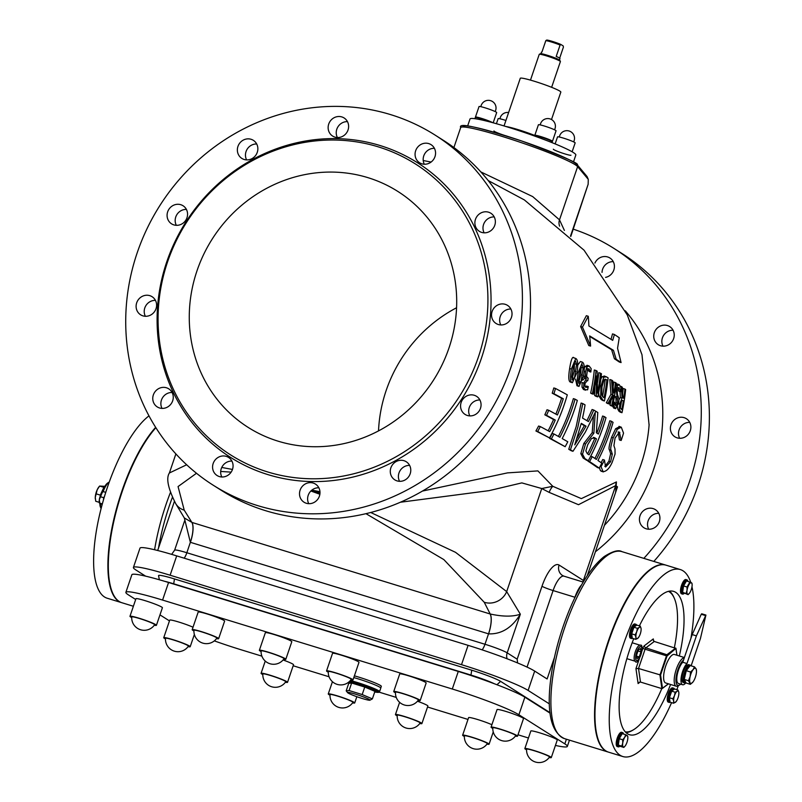 <?xml version="1.0" encoding="UTF-8"?>
<svg xmlns="http://www.w3.org/2000/svg" width="802" height="802" viewBox="0 0 802 802"><rect width="100%" height="100%" fill="white"/><g stroke="black" fill="none" stroke-linecap="round" stroke-linejoin="round"><path stroke-width="1.2" d="M456.569 307.747A139.718 131.227 -57.6 0 0 378.524 430.905M448.95 348.078A139.718 131.227 122.4 0 1 248.199 427.426A139.718 131.227 122.4 0 1 212.139 239.166A139.718 131.227 122.4 0 1 397.772 191.387A139.718 131.227 122.4 0 1 448.95 348.078M176.691 555.886A55.889 4.772 -161.2 0 0 139.989 548.147L133.413 567.475A55.889 4.772 18.8 0 1 170.114 575.214L176.691 555.886L468.087 645.349L461.511 664.678A55.889 4.772 18.8 0 1 528.107 690.422L534.683 671.094A55.889 4.772 -161.2 0 0 468.087 645.349M534.683 671.094L547.114 678.963L554.453 657.409M604.407 525.33A156.019 146.535 -57.6 0 0 649.089 425.01A156.019 146.535 -57.6 0 0 649.129 424.408M615.585 492.518L616.447 481.922L581.34 498.623L552.768 486.283L537.911 470.904L507.526 472.879L422.484 491.055M319.978 491.716L311.878 490.112M572.377 382.734L577.139 372.228C578.222 364.058 577.771 359.476 575.786 358.484L571.355 369.06C570.032 377.461 570.262 381.973 572.047 382.594L570.352 382.073C568.558 381.351 568.317 376.84 569.631 368.529C571.094 359.406 572.568 355.877 574.042 357.943M613.199 386.384A200.069 187.899 -57.6 0 0 613.68 382.013L615.415 382.544A201.924 189.653 122.4 0 1 614.242 391.877A303.717 195.959 179.7 0 1 613.64 393.16L612.688 380.78A915.804 78.225 -161.2 0 0 611.555 380.048L612.678 394.784L608.016 403.276A935.363 79.899 18.8 0 1 609.089 403.957L613.731 395.145A201.924 189.653 122.4 0 1 611.715 405.672A935.332 79.889 18.8 0 1 612.558 406.223A201.863 189.583 -57.6 0 0 616.247 383.095A915.673 78.215 -161.2 0 0 615.415 382.544M609.089 403.957L607.395 403.436A933.388 79.729 -161.2 0 0 606.332 402.754L610.974 394.263L609.831 379.516L611.555 380.048M612.558 406.223L610.863 405.702A933.348 79.729 -161.2 0 0 610.021 405.15A200.069 187.899 -57.6 0 0 610.974 400.539M578.984 386.424L583.655 375.877C584.758 367.887 584.357 363.326 582.442 362.183L578.122 372.79C576.778 380.99 576.959 385.491 578.673 386.283L576.979 385.762L575.555 379.145M577.781 365.08L580.397 361.512L582.142 362.043M548.157 430.794A193.743 181.964 -57.6 0 0 553.56 419.526A935.563 79.909 -161.2 0 0 544.829 414.824A190.966 179.357 -57.6 0 0 547.004 409.752L548.698 410.273A192.851 181.122 122.4 0 1 546.533 415.346A937.518 80.08 18.8 0 1 555.255 420.047A195.628 183.728 122.4 0 1 549.701 431.636A928.736 79.328 -161.2 0 0 540.307 426.574A192.63 180.911 122.4 0 1 537.661 431.506L549.51 437.902A196.33 184.4 -57.6 0 0 567.305 394.845A940.676 80.35 -161.2 0 0 555.505 388.469A192.63 180.911 122.4 0 1 553.931 393.722A941.799 80.441 18.8 0 1 563.285 398.764A195.628 183.728 122.4 0 1 557.42 414.975A939.874 80.28 -161.2 0 0 548.698 410.273M549.51 437.902L535.926 430.975A190.746 179.147 -57.6 0 0 538.593 426.052L540.307 426.574M555.856 414.123A193.743 181.964 -57.6 0 0 561.59 398.253A939.924 80.29 -161.2 0 0 552.227 393.201A190.746 179.147 -57.6 0 0 553.811 387.947L555.505 388.469M590.653 393.13A199.217 187.097 -57.6 0 0 594.292 369.983L596.026 370.514A201.081 188.851 122.4 0 1 592.347 393.652L590.653 393.13A933.227 79.709 -161.2 0 1 591.615 393.692L593.31 394.213A201.212 188.981 -57.6 0 0 596.427 375.968L596.357 396.038L594.663 395.526L594.894 386.113M596.357 396.038A935.292 79.889 18.8 0 1 597.761 396.89L596.066 396.368A933.307 79.719 -161.2 0 0 594.663 395.526M597.59 382.404A199.768 187.618 -57.6 0 0 598.803 372.679L600.528 373.211A201.633 189.372 122.4 0 1 597.5 393.191L597.179 371.196A915.212 78.175 -161.2 0 0 596.026 370.514M594.914 458.453A199.738 187.598 -57.6 0 0 609.801 420.769L611.485 421.291A201.603 189.342 122.4 0 1 596.377 459.426A930.932 79.518 -161.2 0 0 592.207 456.669A201.994 189.713 122.4 0 1 589.59 461.611A926.42 79.137 18.8 0 1 599.194 468.097A200.62 188.42 -57.6 0 0 601.811 463.165A930.721 79.498 -161.2 0 0 597.961 460.498A201.372 189.132 -57.6 0 0 613.069 422.363A940.886 80.37 -161.2 0 0 611.485 421.291M599.194 468.097L597.48 467.576A924.295 78.947 -161.2 0 0 587.886 461.08L589.59 461.611M604.417 400.99A202.114 189.823 -57.6 0 0 608.116 377.862A915.794 78.225 -161.2 0 0 606.512 376.87L603.796 377.201L600.989 386.053L600.678 396.619L602.833 400.008A935.363 79.899 18.8 0 1 604.417 400.99L602.723 400.469A933.388 79.729 -161.2 0 0 601.139 399.486L598.984 396.098L598.653 392.569M600.838 379.055L602.071 376.669L604.788 376.338M606.512 376.87L604.016 375.958M611.024 339.276L612.507 333.913L614.402 334.494L612.718 340.369L588.889 325.993A202.956 183.518 -31.2 0 0 588.267 316.279L582.473 327.106L590.583 346.093A205.823 193.001 -90.8 0 0 589.65 335.928L613.43 350.294L616.207 359.306A883.443 75.458 18.8 0 1 621.079 362.564L617.56 348.248L619.244 337.742A834.982 71.318 -161.2 0 0 614.402 334.494M590.583 346.093L588.788 345.542L580.618 326.544L586.352 315.687L588.267 316.279M621.079 362.564L619.284 362.013A880.556 75.218 -161.2 0 0 614.412 358.755L611.605 349.732L589.711 336.449M615.736 385.201L617.53 384.128M615.234 405.02L616.096 402.614L615.956 398.504L614.603 395.486M615.625 408.689L618.663 403.376L619.014 398.955L617.45 394.464L617.209 390.404L619.034 387.406L620.537 391.717A201.212 188.971 -57.6 0 0 620.999 387.807L619.254 384.659L617.46 385.732L616.287 390.323L617.791 403.135L615.856 405.892L614.603 402.243A201.753 189.483 122.4 0 1 613.861 405.862L615.625 408.689L613.66 408.038L612.167 405.351M620.537 391.717L618.763 391.145L617.931 387.747M601.019 471.155L602.733 471.686C606.292 471.666 609.46 468.508 612.237 462.203L615.064 454.022L614.994 448.98L613.911 445.651L615.074 438.032L619.405 432.148L621.159 440.478A198.144 186.094 -57.6 0 0 623.535 433.11L621.279 427.195L617.319 429.23L613.229 437.882C610.883 445.361 610.182 449.511 611.144 450.343L612.307 454.163L610.603 461.762L605.58 467.005L604.447 460.047A200.42 188.239 122.4 0 1 601.039 466.704L603.224 471.937L600.337 470.473L599.415 467.696M621.159 440.478L619.385 439.897L618.172 431.867M604.818 466.403L608.908 461.24L610.623 453.641L609.45 449.822C608.477 449.341 609.179 445.19 611.555 437.361L615.635 428.719L619.585 426.674M601.149 462.704A198.555 186.485 -57.6 0 0 602.743 459.526L604.447 460.047M619.034 399.667L620.347 397.561L620.026 391.556M621.981 412.689A200.199 188.019 -57.6 0 0 625.64 389.551A914.651 78.125 -161.2 0 0 624.918 389.04A200.39 188.199 122.4 0 1 623.766 398.333A924.505 78.967 -161.2 0 0 622.933 397.742L622.312 387.206A915.162 78.175 -161.2 0 0 621.319 386.514L622.061 398.083L619.745 404.038L619.405 409.491L620.568 411.687A935.082 79.869 18.8 0 1 621.981 412.689L620.287 412.168A933.097 79.699 -161.2 0 0 618.873 411.165L617.71 408.97L617.63 406.835M622.703 392.91A198.525 186.455 -57.6 0 0 623.184 388.509L624.918 389.04M588.287 460.759A202.064 189.783 -57.6 0 0 606.001 417.682A940.906 80.37 -161.2 0 0 604.247 416.559A202.114 189.833 122.4 0 1 598.372 434.052A941.287 80.4 -161.2 0 0 596.327 432.749L597.801 412.509A940.896 80.37 -161.2 0 0 593.741 410.033A217.903 188.911 159.2 0 1 588.417 421.561A941.999 80.461 -161.2 0 0 582.533 418.073A216.981 199.558 -107.2 0 0 585.059 404.88A940.856 80.36 -161.2 0 0 582.793 403.566L577.861 427.125L570.443 449.782A926.31 79.127 18.8 0 1 572.979 451.285L585.28 432.218L595.284 412.248L593.871 433.22L585.52 443.977L582.533 454.173L584.869 458.574A926.661 79.157 18.8 0 1 588.287 460.759L586.583 460.238A924.536 78.967 -161.2 0 0 583.164 458.052L580.828 453.651L583.826 443.456L592.187 432.709L593.45 416.348M596.858 433.09A200.259 188.079 -57.6 0 0 602.573 416.037L604.247 416.559M586.924 420.669A215.928 187.187 -20.8 0 0 592.066 409.511L593.741 410.033M572.979 451.285L571.265 450.754A924.175 78.937 -161.2 0 0 568.738 449.26L576.177 426.604L581.109 403.045L582.793 403.566M558.382 436.428A196.51 184.56 -57.6 0 0 573.36 398.634L575.054 399.155A198.375 186.315 122.4 0 1 559.916 437.28A929.779 79.418 -161.2 0 0 553.981 433.982L552.277 433.461A194.976 183.117 -57.6 0 1 549.631 438.393L565.169 446.704A200.079 187.909 -57.6 0 0 567.786 441.772A930.31 79.468 -161.2 0 0 562.192 438.574A198.916 186.816 -57.6 0 0 577.33 400.439A940.806 80.36 -161.2 0 0 575.054 399.155M584.317 368.449L585.109 366.434L587.375 365.431M582.823 380.158L584.568 378.283A197.823 185.793 -57.6 0 0 584.598 378.053L583.676 375.707M583.485 389.491L587.605 389.832A200.279 188.099 -57.6 0 0 588.267 386.594L585.831 387.416L584.969 386.143L585.019 383.406L587.385 380.509A928.405 79.298 18.8 0 1 587.756 380.719A200.009 187.848 -57.6 0 0 588.177 378.153A926.19 79.117 -161.2 0 0 587.706 377.892L586.593 376.349L587.495 369.321L588.899 368.73L590.823 372.028A200.32 188.139 -57.6 0 0 591.194 368.709L589.109 365.973L586.843 366.965L585.47 371.817L585.43 376.439L586.312 378.584A199.688 187.548 122.4 0 1 586.272 378.805L583.816 383.075L583.716 387.717L585.57 390.173L583.485 389.491L582.021 387.196L582.122 382.544M585.29 386.915L586.503 386.043L588.207 386.564M590.823 372.028L589.019 371.456L587.164 368.198M167.628 261.713A172.32 161.844 -57.6 0 0 352.75 474.012A172.32 161.844 -57.6 0 0 448.589 192.49A172.32 161.844 -57.6 0 0 167.628 261.713M583.956 580.828A37.263 3.178 -161.2 0 0 583.395 580.447L559.074 565.039A27.94 9.293 107.1 0 0 541.992 586.262A9.313 0.792 -161.2 0 0 553.099 590.553L574.934 597.259A18.626 6.195 -72.9 0 1 581.55 584.909M574.934 597.259L574.653 598.071M549.37 703.895L528.107 690.422M145.633 576.167L135.939 570.011A55.889 4.772 18.8 0 1 133.413 567.475M174.395 501.42L157.683 550.503M589.109 365.973L587.014 365.271M590.743 371.988L589.019 371.456M587.756 380.719L586.643 380.379M585.43 376.439L583.716 375.917M586.312 378.584L584.598 378.053M586.272 378.805L584.568 378.283M583.716 387.717L582.021 387.196M587.144 387.376L585.45 386.855M553.981 433.982A196.851 184.881 122.4 0 1 551.355 438.915L549.631 438.393M551.355 438.915L565.169 446.704M589.079 454.834A930.901 79.518 -161.2 0 0 587.305 453.701L585.851 450.904L587.696 444.749L591.485 438.534L594.894 437.862A939.974 80.29 18.8 0 1 596.457 438.854A202.114 189.833 122.4 0 1 589.079 454.834M594.162 437.511L593.41 437.401M581.28 423.356A941.307 80.4 18.8 0 1 586.041 426.173L574.763 444.879L581.28 423.356M586.041 426.173L584.357 425.661A939.433 80.24 -161.2 0 0 581.179 423.767M577.009 438.303L584.357 425.661M593.871 433.22L592.187 432.709M570.443 449.782L568.738 449.26M596.457 438.854L594.773 438.333A938.079 80.13 -161.2 0 0 593.31 437.411M587.595 453.892A200.259 188.079 -57.6 0 0 594.773 438.333M621.319 386.514L620.437 386.243M622.061 398.083L620.347 397.561M621.079 409.03L620.347 407.637L620.578 404.338L621.53 400.95L622.733 400.459A926.821 79.167 18.8 0 1 623.375 400.91A200.39 188.199 122.4 0 1 621.811 409.551A933.448 79.729 -161.2 0 0 621.079 409.03M623.375 400.91L621.861 400.449M620.367 407.737A198.525 186.455 -57.6 0 0 621.59 400.83M621.279 427.195L618.994 426.363M601.039 466.704L600.096 466.413M621.069 440.408L619.385 439.897M620.487 391.677L618.763 391.145M619.254 384.659L617.199 383.968M614.603 402.243L613.45 401.882M613.861 405.862L612.708 405.511M616.207 359.306L614.412 358.755M613.43 350.294L611.605 349.732M582.473 327.106L580.618 326.544M603.796 377.201L602.071 376.669M603.345 397.351L601.751 394.825L601.991 386.704L604.046 379.897L606.192 379.546A918.711 78.476 18.8 0 1 606.903 379.988A202.084 189.803 122.4 0 1 604.056 397.792A933.769 79.759 -161.2 0 0 603.345 397.351M606.903 379.988L605.179 379.466A916.455 78.285 -161.2 0 0 604.838 379.246M602.492 396.589A200.219 188.049 -57.6 0 0 605.179 379.466M605.6 379.276L605.059 379.206M592.207 456.669L590.703 456.208M597.761 396.89A201.723 189.452 -57.6 0 0 601.45 373.762A915.533 78.205 -161.2 0 0 600.528 373.211M592.347 393.652A935.212 79.879 18.8 0 1 593.31 394.213M546.533 415.346L544.829 414.824M555.255 420.047L553.56 419.526M563.285 398.764L561.59 398.253M537.661 431.506L535.926 430.975M553.931 393.722L552.227 393.201M578.412 380.669L580.608 366.544L582.182 364.79L583.184 368.048L580.969 382.073L579.204 383.757L578.412 380.669M578.593 382.885L580.778 374.694L581.139 365.211M611.715 405.672L610.021 405.15M608.016 403.276L606.332 402.754M612.678 394.784L610.974 394.263M614.242 391.877L613.56 391.667M571.716 376.96L573.901 362.825L575.525 361.09L576.588 364.369L574.402 378.394L572.578 380.068L571.716 376.96M571.956 379.266L574.212 371.025L574.483 361.441M588.277 179.357L587.034 176.5L577.3 164.871A1.865 1.835 140.1 0 1 577.62 166.636L588.277 179.357L588.147 184.27L570.493 236.139M570.793 236.44L588.147 184.27M577.3 164.871C579.946 163.738 561.38 155.768 521.581 140.951C468.518 123.929 458.764 123.558 460.679 127.608A61.944 5.293 18.8 0 1 516.929 141.172A61.944 5.293 18.8 0 1 577.62 166.636L559.505 219.868L532.688 196.59L480.829 171.919M461.511 664.678L170.114 575.214M159.377 579.776L158.555 575.686A24.22 2.065 18.8 0 1 174.465 578.934L471.746 670.201A24.22 2.065 18.8 0 1 500.598 681.359L550.022 712.667M365.973 513.681L443.837 559.585L484.228 602.262L490.212 614.001A18.626 6.145 -72.9 0 1 488.578 633.861C501.4 634.362 511.977 627.816 520.338 614.202C512.839 616.818 502.794 616.748 490.212 614.001L191.989 522.443A18.626 6.195 -72.9 0 1 190.405 542.322L488.578 633.861M191.989 522.443L184.33 517.952L190.355 542.302A18.626 6.246 107 0 0 191.889 522.413L184.219 510.142A17.564 15.739 142.6 0 1 175.889 503.917L184.33 517.952M190.355 542.302L186.856 552.738A18.626 1.594 -161.2 0 0 174.625 550.162L184.59 520.899M541.992 586.262L517.17 659.184L517.581 662.933M616.447 481.922A18.626 14.296 -138 0 0 615.675 485.611L617.51 486.854L587.285 575.646M400.419 502.232L489.08 490.644L521.831 482.894L541.761 488.538L552.768 486.283A18.626 17.323 -46 0 0 549.149 492.378L578.503 504.699L615.675 485.611L583.395 580.447A9.313 8.752 -57.6 0 0 582.994 582.011M311.527 490.403L320.008 492.498M484.228 602.262A17.564 16.23 -30.4 0 0 506.674 591.605L455.536 552.327L370.735 512.498M319.938 493.832L311.026 490.864M184.219 510.142L178.064 486.553L196.5 473.26M220.7 471.446L231.136 472.137M232.47 469.441L221.743 467.456M186.665 464.769L169.392 472.979C165.904 478.263 168.069 488.578 175.889 503.927M310.885 491.004L319.878 494.253M164.661 581.32A21.534 1.835 18.8 0 1 173.753 583.816L471.025 675.083A21.534 1.835 18.8 0 1 494.373 683.765M613.269 261.663A10.717 10.065 -57.6 0 0 602.031 272.399M594.924 263.056A10.717 10.065 122.4 0 1 609.911 258.003A10.717 10.065 122.4 0 1 611.986 259.778A10.717 10.065 122.4 0 1 613.751 270.234A10.717 10.065 122.4 0 1 605.57 277.382M673.078 330.254A10.717 10.065 -57.6 0 0 662.011 343.256A10.717 10.065 -57.6 0 0 662.993 346.163M653.901 338.123A10.717 10.065 122.4 0 1 658.372 327.166A10.717 10.065 122.4 0 1 669.72 326.594A10.717 10.065 122.4 0 1 674.071 333.161A10.717 10.065 122.4 0 1 669.6 344.108A10.717 10.065 122.4 0 1 658.252 344.69A10.717 10.065 122.4 0 1 653.901 338.123M689.73 422.373A10.717 10.065 -57.6 0 0 679.083 429.932A10.717 10.065 -57.6 0 0 679.655 438.283M670.983 424.789A10.717 10.065 122.4 0 1 686.372 418.704A10.717 10.065 122.4 0 1 690.291 430.724A10.717 10.065 122.4 0 1 674.903 436.809A10.717 10.065 122.4 0 1 670.983 424.789M658.763 513.33A10.717 10.065 -57.6 0 0 651.134 516.227A10.717 10.065 -57.6 0 0 648.688 529.23M643.034 511.095A10.717 10.065 122.4 0 1 655.404 509.661A10.717 10.065 122.4 0 1 656.317 526.333A10.717 10.065 122.4 0 1 643.936 527.756A10.717 10.065 122.4 0 1 643.034 511.095M183.959 222.425A10.717 10.065 122.4 0 1 171.588 223.848A10.717 10.065 122.4 0 1 168.821 209.422A10.717 10.065 122.4 0 1 183.056 205.753A10.717 10.065 122.4 0 1 183.959 222.425M186.415 209.422A10.717 10.065 -57.6 0 0 178.776 212.319A10.717 10.065 -57.6 0 0 176.33 225.322M249.452 159.608A10.717 10.065 122.4 0 1 241.873 158.425A10.717 10.065 122.4 0 1 239.106 143.999A10.717 10.065 122.4 0 1 253.342 140.33A10.717 10.065 122.4 0 1 257.642 150.946A10.717 10.065 122.4 0 1 249.452 159.608M256.7 143.999A10.717 10.065 -57.6 0 0 253.863 144.28A10.717 10.065 -57.6 0 0 246.615 159.899M334.935 137.122A10.717 10.065 122.4 0 1 332.64 136.069A10.717 10.065 122.4 0 1 329.883 121.633A10.717 10.065 122.4 0 1 344.108 117.974A10.717 10.065 122.4 0 1 347.527 131.227A10.717 10.065 122.4 0 1 334.935 137.122M347.466 121.633A10.717 10.065 -57.6 0 0 337.983 126.766A10.717 10.065 -57.6 0 0 337.391 137.543M417.511 160.981A10.717 10.065 122.4 0 1 417.672 147.147A10.717 10.065 122.4 0 1 431.055 144.661A10.717 10.065 122.4 0 1 433.812 159.097A10.717 10.065 122.4 0 1 419.586 162.756A10.717 10.065 122.4 0 1 417.511 160.981M434.413 148.33A10.717 10.065 -57.6 0 0 424.92 153.463A10.717 10.065 -57.6 0 0 424.328 164.23M475.045 224.791A10.717 10.065 122.4 0 1 479.516 213.833A10.717 10.065 122.4 0 1 490.864 213.252A10.717 10.065 122.4 0 1 493.621 227.688A10.717 10.065 122.4 0 1 479.395 231.357A10.717 10.065 122.4 0 1 475.045 224.791M494.222 216.921A10.717 10.065 -57.6 0 0 483.145 229.923A10.717 10.065 -57.6 0 0 484.137 232.821M492.127 311.457A10.717 10.065 122.4 0 1 507.516 305.372A10.717 10.065 122.4 0 1 510.283 319.808A10.717 10.065 122.4 0 1 496.047 323.467A10.717 10.065 122.4 0 1 492.127 311.457M510.874 309.031A10.717 10.065 -57.6 0 0 500.227 316.589A10.717 10.065 -57.6 0 0 500.799 324.94M464.178 397.752A10.717 10.065 122.4 0 1 476.548 396.328A10.717 10.065 122.4 0 1 479.315 410.764A10.717 10.065 122.4 0 1 465.08 414.423A10.717 10.065 122.4 0 1 464.178 397.752M479.907 399.987A10.717 10.065 -57.6 0 0 472.278 402.895A10.717 10.065 -57.6 0 0 469.832 415.897M398.684 460.569A10.717 10.065 122.4 0 1 406.263 461.752A10.717 10.065 122.4 0 1 409.03 476.188A10.717 10.065 122.4 0 1 394.795 479.847A10.717 10.065 122.4 0 1 390.494 469.23A10.717 10.065 122.4 0 1 398.684 460.569M409.622 465.411A10.717 10.065 -57.6 0 0 406.784 465.701A10.717 10.065 -57.6 0 0 399.546 481.32M313.201 483.055A10.717 10.065 122.4 0 1 315.497 484.117A10.717 10.065 122.4 0 1 318.254 498.543A10.717 10.065 122.4 0 1 304.028 502.212A10.717 10.065 122.4 0 1 300.61 488.949A10.717 10.065 122.4 0 1 313.201 483.055M318.855 487.776A10.717 10.065 -57.6 0 0 309.361 492.909A10.717 10.065 -57.6 0 0 308.77 503.686M230.625 459.205A10.717 10.065 122.4 0 1 230.465 473.03A10.717 10.065 122.4 0 1 217.081 475.516A10.717 10.065 122.4 0 1 214.324 461.09A10.717 10.065 122.4 0 1 228.55 457.421A10.717 10.065 122.4 0 1 230.625 459.205M231.908 461.08A10.717 10.065 -57.6 0 0 222.425 466.223A10.717 10.065 -57.6 0 0 221.833 476.989M173.092 395.396A10.717 10.065 122.4 0 1 168.62 406.343A10.717 10.065 122.4 0 1 157.272 406.925A10.717 10.065 122.4 0 1 154.515 392.489A10.717 10.065 122.4 0 1 168.741 388.83A10.717 10.065 122.4 0 1 173.092 395.396M172.099 392.489A10.717 10.065 -57.6 0 0 161.032 405.501A10.717 10.065 -57.6 0 0 162.024 408.398M156.009 308.73A10.717 10.065 122.4 0 1 140.621 314.805A10.717 10.065 122.4 0 1 137.854 300.379A10.717 10.065 122.4 0 1 152.089 296.71A10.717 10.065 122.4 0 1 156.009 308.73M155.448 300.379A10.717 10.065 -57.6 0 0 144.801 307.928A10.717 10.065 -57.6 0 0 145.373 316.279M643.846 558.362A207.257 194.655 -57.6 0 0 613.861 248.359A207.257 194.655 -57.6 0 0 573.27 229.161M653.82 561.43A207.257 194.655 -57.6 0 0 621.961 253.492L613.861 248.359M213.131 485.16L221.242 490.293A207.257 194.655 -57.6 0 0 496.598 419.416A207.257 194.655 -57.6 0 0 443.105 140.16L435.005 135.027A207.257 194.655 -57.6 0 0 137.222 252.72A207.257 194.655 -57.6 0 0 213.131 485.16A207.257 194.655 -57.6 0 0 488.488 414.283A207.257 194.655 -57.6 0 0 435.005 135.027M166.776 261.793A174.475 163.869 -57.6 0 0 354.203 476.749A174.475 163.869 -57.6 0 0 451.235 191.718A174.475 163.869 -57.6 0 0 166.776 261.793M665.8 565.109A97.804 32.531 107.1 0 0 665.59 565.039A97.804 32.531 107.1 0 0 623.535 604.989A97.804 32.531 107.1 0 0 595.274 700.266A97.804 32.531 107.1 0 0 608.177 752.035A97.804 32.531 107.1 0 0 608.387 752.096M668.427 591.345A73.584 24.471 -72.9 0 1 669.329 591.836A73.584 24.471 -72.9 0 1 674.161 597.951A73.584 24.471 -72.9 0 1 674.372 647.635M661.8 688.597A73.584 24.471 -72.9 0 1 633.74 729.609A73.584 24.471 -72.9 0 1 625.289 731.865M625.981 732.587A74.516 24.782 107.1 0 0 632.748 730.211L633.74 729.609M674.161 597.951L673.68 596.899A74.516 24.782 107.1 0 0 669.409 591.134M675.705 648.046L667.294 654.432A1.865 0.622 107.1 0 0 666.502 655.785L659.936 675.053L661.891 688.627L662.482 688.246L660.577 675.013L667.053 655.996L675.976 648.397L654.292 641.47L653.189 640.066L653.299 638.923L644.447 645.65A3.729 1.243 107.1 0 0 642.863 648.347L641.79 651.515M639.555 658.071L635.956 668.637L638.522 668.487L660.577 675.013M661.891 688.627L640.477 682.051L638.522 668.487L645.089 649.209L667.053 655.996M635.956 668.637L638.101 683.565L638.943 682.382L640.477 682.051M690.733 582.322A97.804 32.531 107.1 0 0 680.286 569.55L666.011 565.169A97.804 32.531 107.1 0 0 610.753 635.505A97.804 32.531 107.1 0 0 600.808 745.369A97.804 32.531 107.1 0 0 608.598 752.166L622.873 756.547A97.804 32.531 107.1 0 0 671.585 702.632M680.286 569.55A97.804 32.531 107.1 0 0 625.029 639.896A97.804 32.531 107.1 0 0 615.084 749.76A97.804 32.531 107.1 0 0 622.873 756.547M676.848 689.68A97.804 32.531 107.1 0 0 678.292 685.77M690.913 638.352A97.804 32.531 107.1 0 0 691.976 586.803M633.74 638.703A74.987 24.942 107.1 0 0 623.605 729.529A74.987 24.942 107.1 0 0 629.57 734.732A74.987 24.942 107.1 0 0 670.572 684.467M679.324 655.976A74.987 24.942 107.1 0 0 673.59 591.365A74.987 24.942 107.1 0 0 639.394 625.871M133.383 606.262L121.954 602.753A97.804 32.531 -72.9 0 1 112.27 528.769A97.804 32.531 -72.9 0 1 155.879 427.697M121.744 602.693A97.804 32.531 -72.9 0 1 121.533 602.623A97.804 32.531 -72.9 0 1 118.044 503.245A97.804 32.531 -72.9 0 1 155.658 427.346M121.533 602.623L107.257 598.242A97.804 32.531 -72.9 0 1 103.769 498.864A97.804 32.531 -72.9 0 1 148.982 415.857M135.688 599.495L128.4 594.873A55.889 4.772 18.8 0 1 125.874 592.327A55.889 4.772 18.8 0 1 162.575 600.066L452.298 689.018A55.889 4.772 18.8 0 1 518.894 714.762L564.819 743.865A55.889 4.772 18.8 0 1 567.345 746.401A55.889 4.772 18.8 0 1 555.425 745.429M169.463 620.888L159.969 614.873M261.883 656.156L240.931 649.72A55.889 4.772 18.8 0 1 214.324 640.878M528.438 737.99L517.992 734.782M467.987 719.434L427.536 707.013M396.248 697.409L379.166 692.156M329.071 676.778L293.171 665.76M550.082 713.158L524.869 697.189A55.889 4.772 -161.2 0 0 458.273 671.444L168.56 582.493A55.889 4.772 -161.2 0 0 131.859 574.753L125.874 592.327M418.053 700.487A13.975 1.193 -161.2 0 0 420.178 700.557L426.163 682.983A13.975 1.193 -161.2 0 0 408.98 675.936A13.975 1.193 -161.2 0 0 399.707 673.971L393.732 691.545A13.975 1.193 -161.2 0 0 395.456 692.788M420.178 700.557A13.975 1.193 -161.2 0 0 402.995 693.509A13.975 1.193 -161.2 0 0 393.732 691.545M418.403 699.976A12.11 1.033 -161.2 0 0 403.526 693.85A12.11 1.033 -161.2 0 0 395.486 692.166M216.5 638.603A13.975 1.193 -161.2 0 0 218.635 638.673L224.62 621.099A13.975 1.193 -161.2 0 0 205.833 613.58A13.975 1.193 -161.2 0 0 198.164 612.096L192.179 629.67A13.975 1.193 -161.2 0 0 193.914 630.913M218.635 638.673A13.975 1.193 -161.2 0 0 199.848 631.154A13.975 1.193 -161.2 0 0 192.179 629.67M200.59 631.555A12.11 1.033 -161.2 0 0 193.944 630.292A12.531 12.531 0 0 0 216.861 638.101A12.11 1.033 -161.2 0 0 200.59 631.555M350.865 679.855A13.975 1.193 -161.2 0 0 353 679.926L358.985 662.352A13.975 1.193 -161.2 0 0 340.188 654.833A13.975 1.193 -161.2 0 0 332.529 653.349L326.544 670.923A13.975 1.193 -161.2 0 0 328.279 672.166M353 679.926A13.975 1.193 -161.2 0 0 334.213 672.407A13.975 1.193 -161.2 0 0 326.544 670.923M334.955 672.808A12.11 1.033 -161.2 0 0 328.309 671.545A12.531 12.531 0 0 0 351.226 679.354A12.11 1.033 -161.2 0 0 334.955 672.808M283.687 659.234A13.975 1.193 -161.2 0 0 285.813 659.304L291.798 641.73A13.975 1.193 -161.2 0 0 273.011 634.202A13.975 1.193 -161.2 0 0 265.342 632.728L259.367 650.292A13.975 1.193 -161.2 0 0 261.091 651.545M285.813 659.304A13.975 1.193 -161.2 0 0 267.026 651.775A13.975 1.193 -161.2 0 0 259.367 650.292M267.768 652.176A12.11 1.033 -161.2 0 0 261.121 650.923A12.531 12.531 0 0 0 284.038 658.723A12.11 1.033 -161.2 0 0 267.768 652.176M491.897 724.717A13.975 1.193 -161.2 0 0 476.268 719.113A13.975 1.193 -161.2 0 0 468.609 717.63L462.624 735.203A13.975 1.193 -161.2 0 0 464.358 736.447M486.944 744.136A13.975 1.193 -161.2 0 0 489.08 744.206A13.975 1.193 -161.2 0 0 470.283 736.687A13.975 1.193 -161.2 0 0 462.624 735.203M487.305 743.624A12.11 1.033 -161.2 0 0 471.025 737.088A12.11 1.033 -161.2 0 0 464.378 735.825A12.531 12.531 0 0 0 487.295 743.634M193.021 627.214A13.975 1.193 -161.2 0 0 177.382 621.61A13.975 1.193 -161.2 0 0 169.723 620.136L163.738 637.7A13.975 1.193 -161.2 0 0 165.473 638.953M188.059 646.643A13.975 1.193 -161.2 0 0 190.194 646.713A13.975 1.193 -161.2 0 0 171.407 639.184A13.975 1.193 -161.2 0 0 163.738 637.7M172.149 639.585A12.11 1.033 -161.2 0 0 165.493 638.332A12.531 12.531 0 0 0 188.42 646.131A12.11 1.033 -161.2 0 0 172.149 639.585M285.402 682.261A13.975 1.193 -161.2 0 0 287.527 682.332L293.512 664.758A13.975 1.193 -161.2 0 0 283.086 659.976M287.527 682.332A13.975 1.193 -161.2 0 0 268.74 674.803A13.975 1.193 -161.2 0 0 261.081 673.329A13.975 1.193 -161.2 0 0 262.805 674.572M269.482 675.214A12.11 1.033 -161.2 0 0 262.835 673.951A12.531 12.531 0 0 0 285.753 681.75A12.11 1.033 -161.2 0 0 269.482 675.214M154.285 625.239A13.975 1.193 -161.2 0 0 156.42 625.309L162.405 607.736A13.975 1.193 -161.2 0 0 143.608 600.217A13.975 1.193 -161.2 0 0 135.949 598.733L129.964 616.307A13.975 1.193 -161.2 0 0 131.698 617.55M156.42 625.309A13.975 1.193 -161.2 0 0 137.633 617.781A13.975 1.193 -161.2 0 0 129.964 616.307M154.646 624.728A12.11 1.033 -161.2 0 0 138.375 618.192A12.11 1.033 -161.2 0 0 131.728 616.928A12.531 12.531 0 0 0 154.646 624.738M419.757 723.514A13.975 1.193 -161.2 0 0 421.892 723.584L427.877 706.011A13.975 1.193 -161.2 0 0 417.451 701.229M421.892 723.584A13.975 1.193 -161.2 0 0 403.105 716.056A13.975 1.193 -161.2 0 0 395.436 714.582A13.975 1.193 -161.2 0 0 397.17 715.825M403.847 716.457A12.11 1.033 -161.2 0 0 397.201 715.204A12.531 12.531 0 0 0 420.118 723.003A12.11 1.033 -161.2 0 0 403.847 716.457M352.579 702.883A13.975 1.193 -161.2 0 0 354.715 702.953A13.975 1.193 -161.2 0 0 335.928 695.434A13.975 1.193 -161.2 0 0 328.259 693.951A13.975 1.193 -161.2 0 0 329.993 695.194M336.67 695.835A12.11 1.033 -161.2 0 0 330.013 694.572A12.531 12.531 0 0 0 352.94 702.382A12.11 1.033 -161.2 0 0 336.67 695.835M515.385 736.106A13.975 1.193 -161.2 0 0 517.521 736.176L523.505 718.602A13.975 1.193 -161.2 0 0 504.709 711.073A13.975 1.193 -161.2 0 0 497.05 709.6L491.065 727.163A13.975 1.193 -161.2 0 0 492.799 728.416M517.521 736.176A13.975 1.193 -161.2 0 0 498.734 728.647A13.975 1.193 -161.2 0 0 491.065 727.163M499.476 729.048A12.11 1.033 -161.2 0 0 492.829 727.795A12.531 12.531 0 0 0 515.746 735.594A12.11 1.033 -161.2 0 0 499.476 729.048M549.159 757.509A13.975 1.193 -161.2 0 0 551.295 757.569L557.27 740.005A13.975 1.193 -161.2 0 0 538.483 732.477A13.975 1.193 -161.2 0 0 530.824 730.993L524.839 748.567A13.975 1.193 -161.2 0 0 526.573 749.81M551.295 757.569A13.975 1.193 -161.2 0 0 532.508 750.05A13.975 1.193 -161.2 0 0 524.839 748.567M526.593 749.198A12.531 12.531 0 0 0 549.52 756.998A12.11 1.033 -161.2 0 0 533.25 750.451A12.11 1.033 -161.2 0 0 526.593 749.188M684.387 657.53L674.432 654.472A14.907 4.952 107.1 0 0 665.52 666.622A14.907 4.952 107.1 0 0 665.269 682.783A14.907 4.952 107.1 0 0 665.68 682.973L676.266 686.221A14.907 4.952 107.1 0 0 678.211 685.82L679.605 684.968A13.604 4.521 -72.9 0 1 677.449 685.159A13.604 4.521 -72.9 0 1 676.848 673.339A13.604 4.521 -72.9 0 1 683.535 660.046M680.627 684.146A13.604 4.521 -72.9 0 1 679.605 684.968M684.347 657.66A14.907 4.952 107.1 0 0 675.805 670.813A14.907 4.952 107.1 0 0 675.855 686.031A14.907 4.952 107.1 0 0 676.266 686.221M685.951 682.652A11.639 3.87 -72.9 0 1 682.592 684.748A11.639 3.87 -72.9 0 1 681.52 675.565A11.639 3.87 -72.9 0 1 686.973 663.555L696.397 635.866L705.92 615.064L700.457 638.432L691.134 665.83M705.92 615.064L701.72 613.781L701.259 614.272L692.206 634.582L682.773 662.262A11.639 3.87 107.1 0 0 677.319 674.281A11.639 3.87 107.1 0 0 678.392 683.464L682.592 684.748M696.397 635.866L692.206 634.582M686.973 663.555L682.773 662.262M690.712 665.7A9.313 3.098 107.1 0 0 690.001 665.109A9.313 3.098 107.1 0 0 684.567 672.297A9.313 3.098 107.1 0 0 684.537 682.913A9.313 3.098 107.1 0 0 685.76 682.662A9.313 3.098 107.1 0 0 685.91 682.562A8.852 2.947 -72.9 0 1 685.129 672.507A8.852 2.947 -72.9 0 1 690.161 665.65M690.001 665.109L688.748 664.718A9.313 3.098 107.1 0 0 683.314 671.906A9.313 3.098 107.1 0 0 683.274 682.522L684.537 682.913M693.128 669.62L694.472 666.853L696.066 668.848A7.92 2.637 107.1 0 0 693.128 669.62A7.92 2.637 107.1 0 0 690.131 676.557L690.512 671.996L693.128 669.62M692.998 681.961L690.392 684.327L688.477 680.738L690.131 676.557A7.92 2.637 107.1 0 0 690.071 682.733A7.92 2.637 107.1 0 0 692.768 682.251L692.758 682.261A7.92 2.637 107.1 0 0 692.998 681.961A7.92 2.637 107.1 0 0 696.006 675.013A7.92 2.637 107.1 0 0 696.447 670.271A7.92 2.637 107.1 0 0 696.066 668.848L696.387 670.452M690.392 684.327L686.151 683.033L684.236 679.434L688.477 680.738M684.236 679.434L686.281 670.693L690.512 671.996M686.281 670.693L690.231 665.55L694.472 666.853M686.843 669.961A7.168 2.386 -72.9 0 1 688.647 667.615M684.597 677.921A7.168 2.386 -72.9 0 1 686.071 671.595M103.077 491.726A14.907 4.952 -72.9 0 1 109.252 482.022L107.939 482.834A13.604 4.521 107.1 0 0 101.664 493.32M99.258 502.242A6.055 2.015 -72.9 0 1 99.227 502.002A6.055 2.015 -72.9 0 1 99.318 499.676L99.859 503.496A13.604 4.521 107.1 0 0 100.471 507.165L101.102 508.568A14.907 4.952 -72.9 0 1 100.471 503.836M103.087 489.661A8.852 2.947 107.1 0 0 101.483 493.32A8.852 2.947 107.1 0 0 101.293 493.902M95.308 498.914A7.92 2.637 -72.9 0 1 95.298 498.824A7.92 2.637 -72.9 0 1 95.268 497.34L95.739 501.26L99.258 502.343M104.831 486.323L99.638 486.052L97.212 489.741L95.268 497.34A7.92 2.637 -72.9 0 1 97.212 489.741A7.92 2.637 -72.9 0 1 98.977 486.834A7.92 2.637 -72.9 0 1 99.227 486.563M98.977 486.834L99.648 486.052L103.879 487.355L100.3 495.115L96.06 493.821M100.3 495.115L100.25 496.107M354.384 675.845A18.115 1.544 18.8 0 1 358.915 677.169A18.115 1.544 18.8 0 1 381.321 686.332L380.76 687.986M348.75 683.334A14.516 1.243 18.8 0 1 348.098 682.672A14.516 1.243 18.8 0 1 351.647 683.023L348.75 683.334L346.193 690.843L349.091 690.542L362.183 694.562L372.369 698.883L369.842 700.236A11.86 1.013 -161.2 0 0 369.481 699.595A11.86 1.013 -161.2 0 0 356.389 694.452A11.86 1.013 -161.2 0 0 347.637 692.677A11.86 1.013 -161.2 0 0 358.464 697.269A11.86 1.013 -161.2 0 0 369.842 700.236M346.193 690.843L347.637 692.677M349.091 690.542L351.647 683.023L364.74 687.043L362.183 694.562M351.647 683.023A14.516 1.243 18.8 0 1 357.632 684.677A14.516 1.243 18.8 0 1 364.74 687.043L374.935 691.364L372.369 698.883M349.05 681.83A14.516 1.243 18.8 0 1 357.862 683.976A14.516 1.243 18.8 0 1 375.827 691.324L375.587 692.026A14.516 1.243 18.8 0 1 374.664 692.156M353.792 677.6A18.165 1.554 18.8 0 1 358.304 678.913A18.165 1.554 18.8 0 1 380.77 688.106L379.577 691.625A18.165 1.554 -161.2 0 0 357.111 682.432A18.165 1.554 -161.2 0 0 350.334 680.527M364.74 687.043A14.516 1.243 18.8 0 1 374.935 691.364A14.516 1.243 18.8 0 1 375.587 692.026M636.547 655.234L638.272 650.161L640.487 648.477L640.968 651.876L639.244 656.948L637.029 658.622L636.547 655.234M636.678 656.156L639.244 656.948M638.001 650.963L640.968 651.876M624.678 737.389L625.67 734.712L627.174 735.504A6.055 2.015 107.1 0 0 624.678 737.389A6.055 2.015 107.1 0 0 622.733 743.103L622.713 739.775L624.678 737.389M624.928 746.231L623.806 747.414L621.781 746.131L622.733 743.103A6.055 2.015 107.1 0 0 623.284 746.923A6.055 2.015 107.1 0 0 624.999 746.161A6.055 2.015 107.1 0 0 625.771 745.028A6.055 2.015 107.1 0 0 627.715 739.324A6.055 2.015 107.1 0 0 627.806 736.988A6.055 2.015 107.1 0 0 627.174 735.504L627.776 736.757M623.806 747.414L620.347 746.351L618.322 745.068L621.781 746.131M618.322 745.068L619.254 738.712L622.713 739.775M619.254 738.712L622.212 733.65L625.67 734.712M619.344 738.552A5.313 1.764 -72.9 0 1 621.339 735.133M618.522 743.675A5.313 1.764 -72.9 0 1 619.224 738.903M620.006 746.141A7.078 2.356 -72.9 0 1 619.625 746.421A7.078 2.356 -72.9 0 1 618.723 738.542A7.078 2.356 -72.9 0 1 623.515 733.76A7.078 2.356 -72.9 0 1 623.635 734.081M623.415 733.559A7.449 2.476 107.1 0 0 623.324 733.329A7.449 2.476 107.1 0 0 622.623 732.617L621.62 732.306A7.449 2.476 107.1 0 0 617.269 738.061A7.449 2.476 107.1 0 0 617.249 746.562L618.252 746.862A7.449 2.476 107.1 0 0 619.224 746.662A7.449 2.476 107.1 0 0 619.435 746.532M622.623 732.617A7.449 2.476 107.1 0 0 618.282 738.371A7.449 2.476 107.1 0 0 618.252 746.862M673.69 701.169L672.888 698.813L674.492 695.665A6.055 2.015 107.1 0 0 673.69 701.169A6.055 2.015 107.1 0 0 675.444 702.281L673.52 703.224L673.69 701.169M675.134 692.216L677.058 691.274A6.055 2.015 107.1 0 0 674.492 695.665L675.134 692.216L671.675 691.164L674.552 688.978L678.011 690.041L678.813 692.387A6.055 2.015 107.1 0 0 677.058 691.274L678.011 690.041M675.444 702.281L676.397 701.038L675.444 702.281A6.055 2.015 107.1 0 0 676.026 701.72A6.055 2.015 107.1 0 0 678.011 697.89A6.055 2.015 107.1 0 0 678.833 692.557L678.833 692.557A6.055 2.015 107.1 0 0 678.813 692.387L678.833 692.557M672.888 698.813L669.429 697.75L670.061 702.161L673.52 703.224M669.429 697.75L671.675 691.164M669.75 699.976A5.313 1.764 -72.9 0 1 669.51 698.301M669.59 697.289A5.313 1.764 -72.9 0 1 671.424 691.895M670.161 702.191A7.078 2.356 -72.9 0 1 669.53 702.091A7.078 2.356 -72.9 0 1 669.961 693.509A7.078 2.356 -72.9 0 1 674.412 689.078A7.449 2.476 107.1 0 0 674.352 688.898A7.449 2.476 107.1 0 0 673.65 688.186A7.449 2.476 107.1 0 0 669.199 694.261A7.449 2.476 107.1 0 0 669.068 702.341A7.449 2.476 107.1 0 0 669.279 702.432A7.449 2.476 107.1 0 0 670.251 702.231A7.449 2.476 107.1 0 0 670.271 702.221L670.251 702.231M673.65 688.186L672.647 687.875A7.449 2.476 107.1 0 0 668.186 693.951A7.449 2.476 107.1 0 0 668.066 702.031A7.449 2.476 107.1 0 0 668.266 702.121L669.279 702.432M689.229 593.47L688.106 594.653L687.585 594.162A6.055 2.015 107.1 0 0 689.299 593.39A6.055 2.015 107.1 0 0 690.071 592.267A6.055 2.015 107.1 0 0 692.016 586.553A6.055 2.015 107.1 0 0 692.106 584.227A6.055 2.015 107.1 0 0 691.474 582.733L692.076 583.986M686.081 593.37L687.033 590.342A6.055 2.015 107.1 0 0 687.585 594.162L682.622 592.307L683.555 585.951L686.512 580.879L691.474 582.733A6.055 2.015 107.1 0 0 688.978 584.628A6.055 2.015 107.1 0 0 687.033 590.342L687.013 587.014L689.971 581.941M682.622 592.307L688.106 594.653M683.555 585.951L687.013 587.014M682.823 590.904A5.313 1.764 -72.9 0 1 683.525 586.142M683.645 585.781A5.313 1.764 -72.9 0 1 685.64 582.372M684.307 593.37A7.078 2.356 -72.9 0 1 683.926 593.66A7.078 2.356 -72.9 0 1 682.823 586.392A7.078 2.356 -72.9 0 1 687.815 580.989A7.078 2.356 -72.9 0 1 687.936 581.32M687.715 580.798A7.449 2.476 107.1 0 0 687.625 580.568A7.449 2.476 107.1 0 0 686.923 579.856L685.921 579.545A7.449 2.476 107.1 0 0 681.359 585.941A7.449 2.476 107.1 0 0 681.54 593.791L682.552 594.102A7.449 2.476 107.1 0 0 683.525 593.901A7.449 2.476 107.1 0 0 683.735 593.761M686.923 579.856A7.449 2.476 107.1 0 0 682.372 586.252A7.449 2.476 107.1 0 0 682.552 594.102M641.059 628.487L641.079 628.658A6.055 2.015 107.1 0 0 641.059 628.487A6.055 2.015 107.1 0 0 639.304 627.375L640.257 626.131L641.059 628.487M637.69 638.382L635.765 639.324L635.936 637.269A6.055 2.015 107.1 0 0 637.69 638.382L638.643 637.139L637.69 638.382A6.055 2.015 107.1 0 0 638.272 637.821A6.055 2.015 107.1 0 0 640.257 633.991A6.055 2.015 107.1 0 0 641.079 628.658L641.079 628.658M636.738 631.765L637.379 628.317L639.304 627.375A6.055 2.015 107.1 0 0 636.738 631.765A6.055 2.015 107.1 0 0 635.936 637.269L635.134 634.913L636.738 631.765M635.765 639.324L632.307 638.262L631.675 633.851L633.921 627.254L637.379 628.317M631.675 633.851L635.134 634.913M633.921 627.254L636.798 625.069L640.257 626.131M631.996 636.076A5.313 1.764 -72.9 0 1 631.755 634.402M631.836 633.379A5.313 1.764 -72.9 0 1 633.67 627.996M632.407 638.292A7.078 2.356 -72.9 0 1 631.705 631.134A7.078 2.356 -72.9 0 1 636.317 624.838A7.078 2.356 -72.9 0 1 636.658 625.179M635.094 624.076A7.449 2.476 107.1 0 0 634.893 623.976A7.449 2.476 107.1 0 0 630.332 630.372A7.449 2.476 107.1 0 0 630.512 638.222L631.525 638.532A7.449 2.476 107.1 0 0 632.497 638.332A7.449 2.476 107.1 0 0 632.517 638.322L632.497 638.332M636.598 624.999L636.668 625.169A7.449 2.476 107.1 0 0 636.598 624.999A7.449 2.476 107.1 0 0 636.106 624.377A7.449 2.476 107.1 0 0 635.896 624.287A7.449 2.476 107.1 0 0 631.344 630.683A7.449 2.476 107.1 0 0 631.525 638.532M99.227 502.002L99.338 503.004L102.335 503.927M99.859 503.496L102.165 504.538M105.754 492.358L103.227 491.576L102.195 492.659L99.318 499.676A6.055 2.015 -72.9 0 1 101.252 493.962A6.055 2.015 -72.9 0 1 102.034 492.839A6.055 2.015 -72.9 0 1 102.105 492.769M104.511 496.358L103.729 497.711L100.27 496.649M103.729 497.711L103.338 500.338M552.307 141.693L552.007 141.112A8.852 0.752 -161.2 0 0 539.696 136.29A8.852 0.752 -161.2 0 0 535.315 135.428L534.733 135.718A9.313 0.792 18.8 0 1 539.335 136.621A9.313 0.792 18.8 0 1 552.307 141.693A9.313 0.792 18.8 0 1 552.317 141.774L552.017 142.646M535.004 135.578A9.313 0.792 18.8 0 1 534.824 135.327A9.313 0.792 18.8 0 1 543.896 137.573A9.313 0.792 18.8 0 1 552.458 141.332A9.313 0.792 18.8 0 1 552.167 141.423M534.824 135.327L538.413 124.781A9.313 0.792 18.8 0 1 547.485 127.037A9.313 0.792 18.8 0 1 556.047 130.786L552.458 141.332M555.134 143.909L557.52 136.891A9.313 0.792 18.8 0 1 566.593 139.137A9.313 0.792 18.8 0 1 575.154 142.896L572.127 151.789M570.964 155.197A9.313 0.792 18.8 0 1 561.891 152.941A9.313 0.792 18.8 0 1 553.33 149.192M496.418 123.719L498.142 118.656A9.313 0.792 18.8 0 1 498.724 118.576A9.313 0.792 18.8 0 1 505.912 120.47M506.924 136.109A9.313 0.792 18.8 0 1 493.952 130.957M475.626 117.353A9.313 0.792 18.8 0 1 475.446 117.092A9.313 0.792 18.8 0 1 487.426 120.38A9.313 0.792 18.8 0 1 492.659 122.676M475.446 117.092L479.035 106.556A9.313 0.792 18.8 0 1 491.014 109.844A9.313 0.792 18.8 0 1 496.669 112.561L493.18 122.816M492.278 122.566A8.852 0.752 -161.2 0 0 483.496 119.047A8.852 0.752 -161.2 0 0 475.937 117.192L475.355 117.483A9.313 0.792 18.8 0 1 481.24 118.776A9.313 0.792 18.8 0 1 490.393 122.064M474.904 118.696L475.295 117.533A9.313 0.792 18.8 0 1 475.355 117.483M559.465 59.98L559.986 58.466A9.784 0.832 -161.2 0 0 556.197 56.451L560.087 45.032L560.899 44.481A8.852 0.752 -161.2 0 0 552.347 41.393A8.852 0.752 -161.2 0 0 546.623 40.1L545.811 40.651L541.921 52.07A9.784 0.832 -161.2 0 0 541.46 52.17L540.949 53.674M560.899 44.481L563.194 45.935L563.415 47.148L559.676 58.115M545.811 40.651A9.784 0.832 18.8 0 1 560.087 45.032M560.397 61.463L559.816 60.29A10.246 0.872 -161.2 0 0 550.403 56.25A10.246 0.872 -161.2 0 0 540.488 53.714L539.315 54.285A11.178 0.952 18.8 0 1 550.132 57.052A11.178 0.952 18.8 0 1 560.397 61.463A11.178 0.952 18.8 0 1 560.408 61.553L551.636 87.318M530.473 80.11L539.245 54.356A11.178 0.952 18.8 0 1 539.315 54.285M467.636 125.974L470.002 119.017A55.889 4.772 18.8 0 1 524.448 132.5A55.889 4.772 18.8 0 1 575.816 155.037L573.45 161.994M504.047 125.944L520.277 78.285A21.423 1.835 18.8 0 1 541.139 83.458A21.423 1.835 18.8 0 1 560.839 92.09L551.495 119.538M586.843 366.965L585.109 366.434M585.47 371.817L584.187 371.426M583.816 383.075L582.162 382.564M585.52 443.977L583.826 443.456M582.533 454.173L580.828 453.651M584.869 458.574L583.164 458.052M619.745 404.038L618.603 403.687M619.405 409.491L617.71 408.97M620.568 411.687L618.873 411.165M610.603 461.762L608.908 461.24M612.307 454.163L610.623 453.641M611.144 450.343L609.45 449.822M613.229 437.882L611.555 437.361M617.319 429.23L615.635 428.719M619.856 432.388L618.943 432.108M615.355 408.549L613.66 408.038M617.46 385.732L616.006 385.291M616.287 390.323L615.415 390.053M616.628 396.98L614.923 396.459M617.66 399.025L615.956 398.504M617.791 403.135L616.096 402.614M600.989 386.053L599.876 385.712M600.678 396.619L598.984 396.098M602.833 400.008L601.139 399.486M578.122 372.79L577.099 372.479M578.673 386.283L576.979 385.762M580.969 382.073L579.265 381.551M582.493 375.226L580.778 374.694M583.184 368.048L581.45 367.517M571.355 369.06L569.631 368.529M572.047 382.594L570.352 382.073M574.402 378.394L572.688 377.872M575.926 371.557L574.212 371.025M576.588 364.369L574.864 363.837M576.468 164.31A60.08 5.133 -161.2 0 0 514.924 138.726A60.08 5.133 -161.2 0 0 463.135 126.987M564.387 230.415L559.505 219.868A9.313 9.163 -32.8 0 0 559.606 226.154M517.17 659.184L507.175 652.848A18.626 1.594 -161.2 0 0 484.979 644.267L488.528 633.851A18.626 6.195 107.1 0 0 490.112 613.971M507.105 658.773A9.313 8.752 -57.6 0 1 507.175 652.848L520.338 614.202L506.674 591.605L541.761 488.538L549.149 492.378M482.162 649.861A9.313 3.098 -72.9 0 0 484.979 644.267L186.856 552.738A9.313 3.098 -72.9 0 1 184.169 558.182M559.074 565.039A9.313 8.752 -57.6 0 0 562.483 575.485L563.966 576.167A18.626 6.195 -72.9 0 0 553.099 590.553L527.044 667.084M174.465 578.934L173.663 584.067M471.746 670.201L470.894 675.474M500.598 681.359L496.959 684.748M595.415 551.756A167.047 156.891 -57.6 0 0 653.52 469.661A167.047 156.891 -57.6 0 0 625.289 310.805M621.921 551.636C618.482 549.581 612.538 551.235 604.106 556.618C591.716 566.563 580.127 584.347 569.35 609.961C558.934 635.495 552.488 660.647 550.012 685.409C547.185 715.133 552.017 732.868 564.508 738.632A97.804 32.531 -72.9 0 1 551.606 686.863A97.804 32.531 -72.9 0 1 579.866 591.585A97.804 32.531 -72.9 0 1 621.921 551.636L665.59 565.039M653.6 641.019L653.299 638.923M638.101 683.565L640.176 681.991M668.357 683.795L662.482 688.246M675.956 648.688L676.888 655.234M642.863 648.347L645.089 649.209A1.865 0.622 -72.9 0 1 645.871 647.856L667.645 654.983M644.447 645.65A1.865 1.594 -127.2 0 0 645.871 647.856L654.292 641.47M158.535 548.007A95.007 31.599 -72.9 0 1 172.34 497.471M170.345 492.699A97.804 32.531 107.1 0 0 154.596 549.741M168.56 582.493L162.575 600.066M458.273 671.444L452.298 689.018M524.869 697.189L518.894 714.762M566.402 739.213L564.819 743.865M705.459 615.565L701.259 614.272M349.502 681.409A17.233 1.474 18.8 0 1 357.08 683.474A17.233 1.474 18.8 0 1 375.156 690.131A17.233 1.474 18.8 0 1 375.557 692.076L378.745 692.357L379.577 691.625M636.648 652.216A7.268 2.416 -72.9 0 1 641.831 648.287A7.268 2.416 -72.9 0 1 637.791 660.156A7.268 2.416 -72.9 0 1 636.648 652.216M635.324 651.705A8.381 2.787 107.1 0 0 635.294 661.259C637.71 667.033 645.349 643.003 640.217 645.229A8.381 2.787 107.1 0 0 635.324 651.705M505.912 126.516A21.423 1.835 18.8 0 1 534.954 135.538M488.177 180.54L524.358 199.919L584.046 250.194L627.254 314.875L641.991 354.755L649.089 425.01M431.105 162.044L423.225 160.53M575.465 358.344L573.721 357.802M460.679 127.608L453.892 147.548M174.625 550.162L171.658 554.362M169.392 472.979L175.879 453.912M583.204 582.072L563.966 576.167M564.508 738.632L608.177 752.035M662.272 688.547L668.487 683.835M676.968 655.254L675.976 648.397M569.47 740.156L567.345 746.401M395.486 692.136A12.531 12.531 0 0 0 418.413 699.956M493.24 731.965L489.08 744.206M194.365 634.462L190.194 646.713M265.241 661.079L261.081 673.329M399.607 702.331L395.436 714.582M332.429 681.71L328.259 693.951M356.84 696.707L354.715 702.953M640.217 645.229L632.166 642.763M635.294 661.259L626.863 658.673M627.806 736.988L627.735 736.326M692.106 584.227L692.036 583.565M635.896 624.287L634.893 623.976M554.523 129.774A7.639 7.639 0 0 0 551.265 119.408A7.639 7.639 0 0 0 540.247 124.911M573.63 141.884A7.639 7.639 0 0 0 565.39 130.816A7.639 7.639 0 0 0 559.345 137.022M508.618 112.521A7.639 7.639 0 0 0 499.967 118.786M495.145 111.548A7.639 7.639 0 0 0 491.496 100.992A7.639 7.639 0 0 0 480.859 106.686"/></g></svg>
